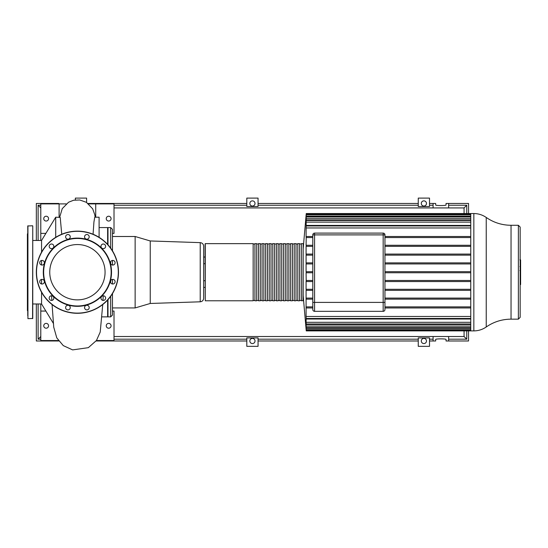 <?xml version="1.0" encoding="UTF-8"?>
<svg xmlns="http://www.w3.org/2000/svg" width="548" height="548" viewBox="0 0 548 548"><rect width="100%" height="100%" fill="white"/><g stroke="black" fill="none" stroke-linecap="round" stroke-linejoin="round"><path stroke-width="0.82" d="M53.526 245.168A2.322 2.322 0 0 1 51.519 248.648A2.322 2.322 0 0 1 49.505 245.168A2.322 2.322 0 0 1 53.526 245.168M43.203 260.732A2.322 2.322 0 0 1 43.203 264.752A2.322 2.322 0 0 1 39.723 262.739A2.322 2.322 0 0 1 43.203 260.732M42.045 279.37A2.322 2.322 0 0 1 44.052 282.857A2.322 2.322 0 0 1 40.031 282.857A2.322 2.322 0 0 1 42.045 279.37M50.354 296.098A2.322 2.322 0 0 1 53.841 298.105A2.322 2.322 0 0 1 50.354 300.119A2.322 2.322 0 0 1 50.354 296.098M65.918 306.421A2.322 2.322 0 0 1 69.945 306.421A2.322 2.322 0 0 1 67.931 309.901A2.322 2.322 0 0 1 65.918 306.421M84.563 307.586A2.322 2.322 0 0 1 88.043 305.572A2.322 2.322 0 0 1 88.043 309.593A2.322 2.322 0 0 1 84.563 307.586M101.284 299.27A2.322 2.322 0 0 1 103.298 295.783A2.322 2.322 0 0 1 105.305 299.27A2.322 2.322 0 0 1 101.284 299.27M111.614 283.706A2.322 2.322 0 0 1 111.614 279.686A2.322 2.322 0 0 1 115.094 281.693A2.322 2.322 0 0 1 111.614 283.706M112.772 265.061A2.322 2.322 0 0 1 110.764 261.581A2.322 2.322 0 0 1 114.785 261.581A2.322 2.322 0 0 1 112.772 265.061M104.456 248.34A2.322 2.322 0 0 1 100.976 246.326A2.322 2.322 0 0 1 104.456 244.319A2.322 2.322 0 0 1 104.456 248.34M88.892 238.01A2.322 2.322 0 0 1 84.872 238.01A2.322 2.322 0 0 1 86.885 234.53A2.322 2.322 0 0 1 88.892 238.01M70.254 236.852A2.322 2.322 0 0 1 66.774 238.859A2.322 2.322 0 0 1 66.774 234.839A2.322 2.322 0 0 1 70.254 236.852M77.405 238.106A34.113 34.113 0 0 1 106.949 289.276A34.113 34.113 0 0 1 47.868 289.276A34.113 34.113 0 0 1 77.405 238.106M77.405 238.462A33.757 33.757 0 0 1 106.641 289.097A33.757 33.757 0 0 1 48.176 289.097A33.757 33.757 0 0 1 77.405 238.462M77.405 231.14A41.079 41.079 0 0 1 112.984 292.755A41.079 41.079 0 0 1 41.833 292.755A41.079 41.079 0 0 1 77.405 231.14M77.405 244.559A27.653 27.653 0 0 1 101.359 286.042A27.653 27.653 0 0 1 53.457 286.042A27.653 27.653 0 0 1 77.405 244.559M27.756 311.059L27.756 315.703M32.757 315.703L32.757 311.059M27.756 304.791L27.756 309.435M32.757 282.727L32.757 278.083M27.756 246.579L27.756 251.046M27.756 234.996L27.756 239.64M32.757 233.373L32.757 228.728M27.756 310.88L27.4 310.524L27.4 233.907L27.756 233.551M32.579 225.783L27.756 225.961L27.934 318.655L32.757 318.477L32.757 225.961L32.579 318.655M205.281 300.79L253.149 300.79L253.149 243.641L205.281 243.641L205.281 300.79L205.103 243.819L205.103 263.732L203.678 263.732M254.936 272.219L254.936 300.79L256.717 300.79L256.717 243.641L254.936 243.641L254.936 272.219M258.505 272.219L258.505 300.79L260.293 300.79L260.293 243.641L258.505 243.641L258.505 272.219M262.081 272.219L262.081 300.79L263.862 300.79L263.862 243.641L262.081 243.641L262.081 272.219M265.65 272.219L265.65 300.79L267.438 300.79L267.438 243.641L265.65 243.641L265.65 272.219M269.226 272.219L269.226 300.79L271.007 300.79L271.007 243.641L269.226 243.641L269.226 272.219M272.794 272.219L272.794 300.79L274.582 300.79L274.582 243.641L272.794 243.641L272.794 272.219M276.363 272.219L276.363 300.79L278.151 300.79L278.151 243.641L276.363 243.641L276.363 272.219M279.939 272.219L279.939 300.79L281.727 300.79L281.727 243.641L279.939 243.641L279.939 272.219M283.508 272.219L283.508 300.79L285.296 300.79L285.296 243.641L283.508 243.641L283.508 272.219M287.084 272.219L287.084 300.79L288.871 300.79L288.871 243.641L287.084 243.641L287.084 272.219M290.652 272.219L290.652 300.79L292.44 300.79L292.44 243.641L290.652 243.641L290.652 272.219M294.228 272.219L294.228 300.79L296.009 300.79L296.009 243.641L294.228 243.641L294.228 272.219M297.797 272.219L297.797 300.79L299.585 300.79L299.585 243.641L297.797 243.641L297.797 272.219M302.976 243.641L301.373 243.641L301.373 300.79L303.154 300.612L303.154 243.819L302.976 300.79M150.248 303.469L200.226 301.804L200.226 242.634L150.248 240.962L150.248 303.469L135.137 307.935L135.137 236.496L112.477 236.496M45.874 233.373L40.792 233.373L40.792 203.904L59.102 203.904L59.102 217.2M59.102 203.904L66.205 203.904M88.612 203.904L95.715 203.904L95.715 217.2M110.689 280.665L110.689 282.72M110.689 296.297L110.689 316.867L112.477 315.079L112.477 293.612M112.477 250.826L112.477 229.352L110.689 227.571L110.689 248.141M110.689 261.718L110.689 263.766M112.477 265.04L112.477 260.437M112.477 283.994L112.477 279.391M107.983 299.646L107.983 316.867L110.689 316.867M110.689 227.571L107.983 227.571L107.983 244.785M200.226 301.804C202.328 301.537 203.479 300.345 203.678 298.228L203.678 246.203C203.479 244.086 202.328 242.901 200.226 242.634M107.627 300.044L107.627 316.867L101.99 316.867M99.099 227.571L107.627 227.571L107.627 244.394M99.099 237.332L99.099 217.2L94.763 217.2L93.927 222.022L93.071 234.243M61.746 234.243L60.212 217.405L55.718 217.2L41.559 240.462L41.559 252.162M41.559 260.471L41.559 265.013M55.718 217.2L55.718 237.332M41.559 279.425L41.559 283.967M41.559 292.269L41.559 303.969L32.757 303.969M95.715 203.904L114.018 203.904L114.018 233.373L112.477 233.373M107.983 233.373L107.627 233.373M108.662 216.227A2.411 2.411 0 0 1 110.751 219.844A2.411 2.411 0 0 1 106.572 219.844A2.411 2.411 0 0 1 108.662 216.227M46.155 216.227A2.411 2.411 0 0 1 48.238 219.844A2.411 2.411 0 0 1 44.066 219.844A2.411 2.411 0 0 1 46.155 216.227M112.477 311.065L114.018 311.065L114.018 340.534L96.421 340.534M107.627 311.065L107.983 311.065M108.662 323.389A2.411 2.411 0 0 1 110.751 327.005A2.411 2.411 0 0 1 106.572 327.005A2.411 2.411 0 0 1 108.662 323.389M46.155 323.389A2.411 2.411 0 0 1 48.238 327.005A2.411 2.411 0 0 1 44.066 327.005A2.411 2.411 0 0 1 46.155 323.389M58.396 340.534L40.792 340.534L40.792 311.065L45.874 311.065M312.798 237.551L306.174 237.551L306.092 236.483L312.798 236.483M312.798 290.351L306.092 290.351L306.092 316.47L470.753 316.47M518.367 225.283L520.155 227.071L520.155 317.367L518.367 319.155L518.367 225.283L511.044 225.283C501.975 225.214 493.707 222.611 486.24 217.46L486.24 326.978C482.507 329.554 478.377 330.855 473.842 330.889L473.842 213.549C478.377 213.583 482.507 214.885 486.24 217.46M384.956 234.887A1.788 1.788 0 0 0 383.168 233.106L314.586 233.106A1.788 1.788 0 0 0 312.798 234.887L312.798 309.545L312.798 234.887L314.586 234.887L314.586 233.106L383.168 233.106L383.168 234.887L384.956 234.887L384.956 309.545A1.788 1.788 0 0 1 383.168 311.333A1.788 1.788 0 0 0 384.956 309.545L384.956 234.887M312.798 309.545A1.788 1.788 0 0 0 314.586 311.333A1.788 1.788 0 0 1 312.798 309.545A1.788 1.788 0 0 0 314.586 311.333L383.168 311.333A1.788 1.788 0 0 0 384.956 309.545M470.753 306.88L384.956 306.88M470.753 299.153L384.956 299.153M470.753 298.085L384.956 298.085M306.092 298.085L306.222 299.153L312.798 299.153M312.798 298.085L306.181 298.085M470.753 290.351L384.956 290.351M470.753 289.282L384.956 289.282M312.798 289.282L306.188 289.282L306.216 290.351L306.188 289.282M312.798 281.556L306.092 281.556L306.092 289.282M470.753 281.556L384.956 281.556M470.753 280.48L384.956 280.48M312.798 280.48L306.195 280.48L306.092 281.556M312.798 272.753L306.092 272.753L306.209 281.556M470.753 272.753L384.956 272.753M470.753 271.678L384.956 271.678M312.798 271.678L306.222 271.712M306.202 272.753L306.202 271.678L306.222 272.726M312.798 263.951L306.092 263.951L306.092 271.678M470.753 263.951L384.956 263.951M470.753 262.882L384.956 262.882M312.798 262.882L306.092 262.882L306.195 263.951L306.209 262.882M470.753 237.551L384.956 237.551M470.753 236.483L384.956 236.483M306.092 245.278L306.229 236.483M312.798 255.149L306.092 255.149L306.092 262.882M470.753 255.149L384.956 255.149M470.753 254.08L384.956 254.08M312.798 254.08L306.092 254.08L306.188 255.149L306.216 254.08M470.753 245.278L384.956 245.278M312.798 245.278L306.222 245.278L306.181 246.353L306.222 245.278M312.798 246.353L306.092 246.353L306.092 254.08M470.753 246.353L384.956 246.353M470.753 330.348L306.202 330.348L306.147 329.101M470.753 329.684L306.209 329.684L306.092 328.499L306.092 329.101M306.209 329.684L306.092 328.327L470.753 328.327M306.188 327.622L306.092 328.327M470.753 327.622L306.216 327.622L306.092 326.129L470.753 326.129M306.181 324.012L306.092 326.129M470.753 324.012L306.222 324.012L306.092 322.32L470.753 322.32M306.174 318.484L306.092 322.32M470.753 318.484L306.229 318.484L306.092 316.47M306.092 306.88L306.229 307.955L312.798 307.955M470.753 214.083L306.202 214.083L306.092 236.483M306.174 225.954L470.753 225.954M306.181 220.426L470.753 220.426M306.188 216.809L470.753 216.809M470.753 307.955L384.956 307.955M312.798 306.88L306.174 306.88M473.842 213.549L470.753 213.549L470.753 330.889L306.25 330.889L303.154 295.516M470.753 227.961L306.092 227.961M470.753 218.303L306.092 218.303M470.753 216.104L306.092 216.104M470.753 222.118L306.092 222.118M520.155 270.952L520.6 270.952L520.6 284.542L520.155 284.542M520.6 282.604L520.155 282.604M520.6 282.295L520.155 282.295M520.6 279.857L520.155 279.857M520.6 278.384L520.155 278.384M520.6 277.747L520.155 277.747M520.6 275.863L520.155 275.863M520.6 260.06L520.6 266.157M520.6 260.348L520.155 260.348M520.155 267.054L520.6 267.054L520.6 270.561L520.155 270.513M520.6 268.931L520.155 268.931M520.6 273.226L520.155 273.226M252.436 206.048A2.589 2.589 0 0 1 250.189 202.164A2.589 2.589 0 0 1 254.676 202.164A2.589 2.589 0 0 1 252.436 206.048M246.806 206.521L246.806 198.102L258.06 198.102L258.06 206.521L246.806 206.521M88.057 203.459L246.806 203.459M258.06 203.459L418.261 203.459M114.018 205.24L246.806 205.24M114.018 207.925L464.074 207.925L466.752 205.24L466.752 213.549M429.516 205.24L433.084 205.24M429.516 206.521L418.261 206.521L418.261 198.102L429.516 198.102L429.516 206.521M258.06 205.24L418.261 205.24M252.436 338.39A2.589 2.589 0 0 1 254.676 342.274A2.589 2.589 0 0 1 250.189 342.274A2.589 2.589 0 0 1 252.436 338.39M246.806 337.911L258.06 337.911L258.06 346.336L246.806 346.336L246.806 337.911M246.806 339.191L114.018 339.191M246.806 340.979L96.099 340.979M418.261 340.979L258.06 340.979M418.261 339.191L258.06 339.191M464.074 330.889L464.074 336.513L466.752 339.191L448.627 339.191M466.752 330.889L466.752 339.191M464.074 207.925L464.074 213.549M205.103 287.399L203.678 287.399M40.792 303.969L40.792 311.065M114.018 336.513L464.074 336.513M203.678 257.039L205.103 257.039M40.792 233.373L40.792 240.462M40.792 207.925L38.113 205.24L40.792 205.24M40.792 336.513L38.113 339.191L38.113 303.969M38.113 240.462L38.113 205.24M448.627 207.925L448.627 203.459L446.038 203.459L446.038 204.986C446.284 205.753 435.427 205.753 435.674 204.986L435.674 203.459L433.084 203.459L433.084 207.925M429.516 203.459L433.084 203.459M448.627 205.24L466.752 205.24M468.54 330.889L468.54 340.979L446.038 340.979L446.038 339.445C446.284 338.678 435.427 338.678 435.674 339.445L435.674 340.979L433.084 340.979L433.084 336.513M448.627 203.459L468.54 203.459L468.54 213.549M58.835 203.904L58.835 203.459L36.332 203.459L36.332 240.462M56.245 203.904L56.245 203.459M56.245 340.534L56.245 340.979L36.332 340.979L36.332 303.969M40.792 339.191L38.113 339.191M448.627 336.513L448.627 340.979M433.084 339.191L429.516 339.191M433.084 340.979L429.516 340.979M58.718 340.979L56.245 340.979M418.261 337.911L429.516 337.911L429.516 346.336L418.261 346.336L418.261 337.911M423.892 206.048A2.589 2.589 0 0 1 421.645 202.164A2.589 2.589 0 0 1 426.132 202.164A2.589 2.589 0 0 1 423.892 206.048M75.357 199.945L75.357 198.102L86.605 198.102L86.605 202.452M423.892 338.39A2.589 2.589 0 0 1 426.132 342.274A2.589 2.589 0 0 1 421.645 342.274A2.589 2.589 0 0 1 423.892 338.39M77.405 231.318A40.901 40.901 0 0 1 112.826 292.666A40.901 40.901 0 0 1 41.991 292.666A40.901 40.901 0 0 1 77.405 231.318M27.934 225.783L27.934 318.655M511.044 225.283L511.044 319.155L518.367 319.155M312.798 302.4L314.586 302.4L314.586 234.887L383.168 234.887L383.168 302.4L384.956 302.4M314.586 311.333L314.586 302.4L383.168 302.4L383.168 311.333M470.753 214.754L306.209 214.754M520.6 273.37L520.155 273.37M520.6 265.013L520.155 265.013M520.6 266.438L520.155 266.438M520.6 262.506L520.155 262.506M520.6 272.089L520.155 272.089M254.936 243.997L253.149 243.997M254.936 300.434L253.149 300.434M258.505 243.997L256.717 243.997M258.505 300.434L256.717 300.434M262.081 243.997L260.293 243.997M262.081 300.434L260.293 300.434M265.65 243.997L263.862 243.997M265.65 300.434L263.862 300.434M269.226 243.997L267.438 243.997M269.226 300.434L267.438 300.434M272.794 243.997L271.007 243.997M272.794 300.434L271.007 300.434M276.363 243.997L274.582 243.997M276.363 300.434L274.582 300.434M279.939 243.997L278.151 243.997M279.939 300.434L278.151 300.434M283.508 243.997L281.727 243.997M283.508 300.434L281.727 300.434M287.084 243.997L285.296 243.997M287.084 300.434L285.296 300.434M290.652 243.997L288.871 243.997M290.652 300.434L288.871 300.434M294.228 243.997L292.44 243.997M294.228 300.434L292.44 300.434M297.797 243.997L296.009 243.997M297.797 300.434L296.009 300.434M301.373 243.997L299.585 243.997M301.373 300.434L299.585 300.434M107.627 307.935L107.983 307.935M107.627 236.496L107.983 236.496M112.477 307.935L135.137 307.935M150.248 240.962L135.137 236.496M203.678 280.699L205.103 280.699M41.559 303.969L53.327 323.313M41.559 240.462L32.757 240.462M51.581 295.783L51.855 300.407M52.081 304.558L53.738 327.163L56.78 337.89L63.273 345.61L72.61 349.898L88.351 347.658L96.441 340.493L100.222 332.061L102.736 304.558M102.962 300.407L103.236 295.783M95.14 217.2L94.742 214.611L92.653 208.795L86.399 202.322L79.741 199.979L73.644 200.232L68.575 202.226L62.26 208.624L59.677 217.2M303.154 248.922L306.25 213.549L470.753 213.549M306.243 225.42L470.753 225.42M306.25 216.275L470.753 216.275M306.25 214.22L470.753 214.22M306.243 219.885L470.753 219.885M470.753 319.018L306.243 319.018M470.753 328.156L306.25 328.156M470.753 330.218L306.25 330.218M470.753 324.546L306.243 324.546M470.753 330.889L473.842 330.889M511.044 319.155C501.975 319.217 493.707 321.827 486.24 326.978M520.6 259.889L519.846 259.889M520.6 266.609L519.846 266.609M520.6 270.561L519.846 270.561"/></g></svg>
